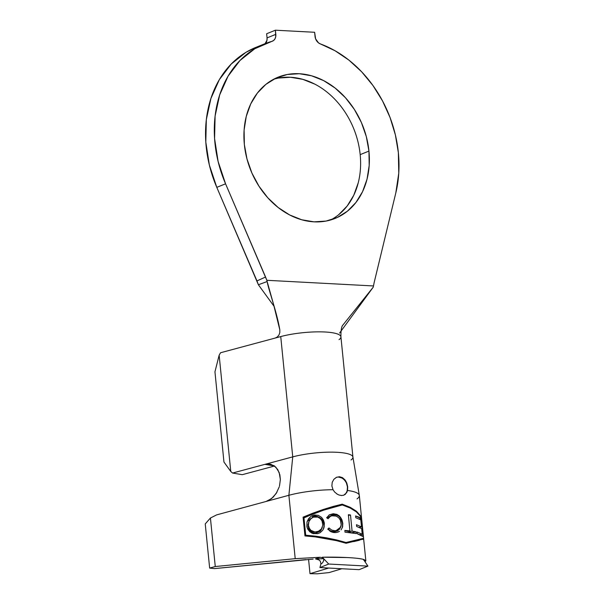 <?xml version="1.0" encoding="UTF-8"?>
<svg xmlns="http://www.w3.org/2000/svg" width="604" height="604" viewBox="0 0 604 604"><rect width="100%" height="100%" fill="white"/><g stroke="black" fill="none" stroke-linecap="round" stroke-linejoin="round"><path stroke-width="0.91" d="M343.57 495.265A9.664 7.648 68 0 0 347.451 486.907L347.526 490.486L346.704 492.66L343.676 495.235M337.432 494.306L334.624 492.018L333.031 489.716L331.883 485.963L332.215 482.362L333.846 479.319L336.428 477.326L339.478 476.73L342.491 477.651L345.994 481.373M341.947 495.537L339.003 495.031L336.662 493.815M361.766 520.006L359.335 495.506A43.299 9.181 174.3 0 0 347.526 490.486L345.36 494.291L343.533 495.272L341.184 495.514M368.946 151.091A76.157 60.264 -112 0 1 335.182 218.399A76.157 60.264 -112 0 1 244.348 144.477L246.991 158.988L251.921 173.069L258.957 186.183L267.821 197.818L278.187 207.527L289.641 214.941L301.743 219.773L314.042 221.842L326.054 221.064L337.319 217.47L347.406 211.196L355.93 202.491L362.559 191.679L367.036 179.177L369.195 165.473L368.946 151.091L366.311 136.579L361.381 122.491L354.344 109.384L345.473 97.75L335.114 88.041L323.661 80.626L311.551 75.787L299.259 73.718L287.247 74.503L275.983 78.097L265.888 84.364L257.372 93.076L250.743 103.888L246.266 116.383L244.107 130.094L244.348 144.477A76.157 60.264 -112 0 1 278.119 77.169A76.157 60.264 -112 0 1 368.946 151.091L360.18 154.632L368.946 151.091M330.713 219.947A76.157 60.264 68 0 0 360.18 154.632A76.157 60.264 68 0 0 273.816 79.162M398.361 152.646A112.118 88.713 -112 0 1 395.831 192.842L374.11 282.778L395.831 192.842L398.761 173.205L398.361 152.646A112.118 88.713 -112 0 0 320.414 43.933L335.039 50.744L348.916 60.121L361.675 71.823L372.97 85.541L382.513 100.898L390.056 117.501L395.378 134.903L398.361 152.646M363.525 559.968L364.099 559.591L365.828 560.897L364.952 561.675M363.653 539.047L362.362 539.296L363.653 539.047L362.747 539.417L363.653 539.047L363.578 538.315L365.843 560.731L363.834 559.606M347.549 557.56C354.865 557.945 360.165 558.557 363.442 559.395L367.911 566.122L328.697 564.038L319.924 567.579L359.138 569.663L367.911 566.122L359.138 569.663L319.924 567.579L320.928 563.94L320.377 561.259L319.063 559.968L315.492 558.889L320.173 557.258L322.287 557.779L323.804 559.312L322.325 557.213L347.549 557.56M334.624 492.018L333.031 489.716A43.299 9.181 174.3 0 0 288.886 495.288L295.213 558.662L320.173 557.258L322.287 557.779L323.804 559.312C323.495 561.705 322.544 563.245 320.935 563.94M360.377 515.635L361.781 520.248L360.377 515.635L356.466 511.248L360.377 515.635M350.297 507.352L356.466 511.248L350.297 507.352L342.219 504.174L350.297 507.352M333.174 506.439L342.219 504.174L323.246 509.482L333.174 506.439M313.015 513.121L323.246 509.482L303.087 517.137L313.015 513.121M304.967 535.929L303.087 517.137L304.967 535.929L315.386 536.903L304.967 535.929M326.145 538.519L315.386 536.903L336.594 540.686L326.145 538.519M346.122 543.275L336.594 540.686L346.122 543.275L362.362 539.296L346.122 543.275L346.047 542.498L363.6 538.277L346.047 542.498L336.722 539.961L346.047 542.498L346.122 543.275M359.365 540.286L353.718 541.599L359.365 540.286M352.736 456.473A37.116 7.867 174.3 0 0 330.139 452.147A37.116 7.867 174.3 0 0 292.744 456.873L288.886 495.288A43.299 9.181 -5.7 0 1 333.031 489.716L331.883 485.963L332.215 482.362L333.846 479.319L336.677 477.22M346.809 483.102L347.7 486.801L347.526 490.486A43.299 9.181 -5.7 0 1 359.146 494.85A43.299 9.181 -5.7 0 1 357.024 498.904M326.5 537.824L336.722 539.961L315.96 536.209L326.5 537.824M305.707 535.204L315.96 536.209L305.707 535.204L305.556 535.605L309.512 536.276L305.556 535.605L303.948 517.575L305.707 535.204M313.71 513.664L303.797 517.975L305.556 535.605L303.948 517.575L323.736 510.123L313.71 513.664M333.446 507.164L323.736 510.123L342.302 504.952L333.446 507.164M350.229 508.055L342.302 504.952L350.229 508.055L356.337 511.852L350.229 508.055M360.286 516.133L356.337 511.852L360.286 516.133L361.819 520.399L363.6 538.292L361.841 520.648L360.286 516.133M313.763 515.129L318.263 515.333L321.32 517.205L323.45 520.089L324.265 522.641L324.159 527.043L322.732 530.252L320.135 532.69L317.787 533.664L313.046 533.581L309.912 531.882L307.715 529.119L306.877 526.56L306.998 522.037L308.553 518.723L311.203 516.171L313.763 515.129M338.527 531.898L336.073 532.554L333.144 532.434L331.128 531.784L327.768 529.119L328.969 527.964L331.732 530.093L334.201 530.735L336.624 530.554L339.818 528.508L341.222 524.944L340.437 520.233L338.708 517.741L336.262 516.073L331.822 515.786L330.328 516.428L328.048 518.753L326.636 517.749L329.422 514.789L333.287 513.717L337.04 514.449L340.165 516.881L341.97 519.908L342.8 523.351L342.574 526.914L341.079 529.882M350.494 514.986L352.087 531.112L356.096 531.837L356.269 533.574L345.02 532.177L344.846 530.44L349.942 530.848L348.357 514.714L350.494 514.986L352.087 531.112L356.096 531.837L351.46 532.743L356.096 531.837L356.269 533.574L345.02 532.177L344.846 530.44L349.942 530.848L348.357 514.714L350.494 514.986L348.425 515.386L350.494 514.986M355.786 517.704L355.613 515.944L361.2 518.677L362.981 536.548L357.319 533.793L357.145 532.033L362.226 534.223L361.675 528.636L356.654 526.462L356.481 524.71L361.502 526.892L360.799 519.878L355.786 517.704L355.613 515.944L359.123 517.183L361.2 518.677L362.981 536.548L360.875 535.046L357.319 533.793L357.145 532.033L362.226 534.223L361.675 528.636L356.654 526.462L356.481 524.71L361.502 526.892L360.799 519.878L355.786 517.704M313.121 559.093L214.503 568.606L209.648 568.085L215.266 566.537L295.213 558.662L320.173 557.258L315.492 558.889L322.355 558.768L315.522 558.889M341.849 568.741L329.112 572.577L317.311 573.8L310.003 573.672L328.704 568.047L310.003 573.672L308.576 559.38L310.003 573.672L317.311 573.8L329.112 572.577L341.849 568.741M352.932 457.115L340.92 336.813A37.116 7.867 174.3 0 0 319.539 331.845A37.116 7.867 174.3 0 0 280.739 336.571L292.744 456.873L232.563 473.045L230.766 471.46L223.956 462.037L214.948 371.815L219.154 355.19L214.948 371.815L223.956 462.037L230.766 471.46L219.154 355.19L220.558 352.744L275.197 338.059L277.251 337.009L278.897 335.122L279.818 332.638L279.826 329.897L273.536 304.273L267.142 281.539C268.584 290.011 276.677 311.332 279.826 329.897L279.818 332.638L278.897 335.122L277.251 337.009L275.197 338.059L220.558 352.744L219.154 355.19L230.766 471.46L232.563 473.045L242.257 474.684L274.503 466.016L242.257 474.684L232.563 473.045L264.907 464.355L274.639 465.978L264.907 464.355L292.744 456.873A37.116 7.867 -5.7 0 1 331.543 452.147A37.116 7.867 -5.7 0 1 352.932 457.115A37.116 7.867 -5.7 0 1 351.037 459.969M277.04 492.049L273.272 497.077L268.637 500.482L265.987 501.501L288.886 495.288L292.744 456.873L280.739 336.571L275.197 338.059L280.739 336.571A37.116 7.867 -5.7 0 1 318.383 331.845A37.116 7.867 -5.7 0 1 340.784 336.285A37.116 7.867 -5.7 0 1 339.025 339.667M274.178 306.47L258.376 284.748L216.798 187.353L225.564 183.812L265.564 277.017L256.957 280.928L216.798 187.353L225.564 183.812A112.118 88.713 -112 0 1 264.643 43.835A112.118 88.713 -112 0 1 271.898 41.359L273.657 40.438L274.986 38.845L275.734 36.738L275.409 30.2L314.624 32.284L315.613 38.852L318.451 42.816L320.414 43.933A7.731 6.115 -112 0 1 315.039 36.429L314.624 32.284L275.409 30.2L266.643 33.741L267.059 37.893L266.643 33.741L275.409 30.2L275.824 34.352A7.731 6.115 -112 0 1 272.396 41.185A7.731 6.115 -112 0 1 271.898 41.359L254.782 48.75L239.962 60.521L228.086 76.142L219.675 94.926L215.107 116.043L214.579 138.558L218.119 161.487L225.564 183.812L266.832 280.294L267.142 281.539L258.376 284.748L274.178 306.47M340.92 336.813C340.867 330.501 341.471 326.651 342.725 325.269L373.234 287.164L339.569 333.068M373.234 287.164L373.483 285.949L266.832 280.294L265.564 277.017L256.957 280.928L258.376 284.748L267.142 281.539L266.832 280.294L373.483 285.949L374.11 282.778L373.234 287.164M264.643 43.835L255.877 47.376A112.118 88.713 68 0 0 216.798 187.353L209.346 165.028L205.813 142.106L206.334 119.584L210.909 98.467L219.312 79.683L231.196 64.062L246.017 52.291L256.307 47.203M264.892 43.979L266.968 40.279L267.059 37.893L275.824 34.352L267.059 37.893A7.731 6.115 68 0 1 265.36 43.548M314.895 84.167L302.785 79.335L290.486 77.267L278.474 78.044L273.823 79.154M338.64 214.745L347.164 206.032L353.785 195.22L358.27 182.718M269.097 463.97L264.907 464.355L270.811 464.265L275.832 467.149L279.184 472.524L280.362 479.561L279.501 485.971M279.274 486.786L276.187 493.46L271.536 498.617L265.987 501.501L216.632 514.887L288.886 495.288L295.213 558.662L215.266 566.537L210.426 518.021L216.632 514.887L210.426 518.021L215.266 566.537L209.648 568.085L205.239 523.917L210.426 518.021L205.239 523.917L209.648 568.085L214.503 568.606L305.79 559.614M269.86 464.068L274.307 465.88L277.764 469.587L279.856 474.812L280.362 479.561M323.668 560.686L323.804 559.312L322.325 557.213C339.456 556.82 358.58 557.832 363.442 559.395L367.911 566.122L328.697 564.038L322.325 557.213L328.697 564.038L319.924 567.579L320.943 563.887M335.19 532.607L333.37 532.471M331.128 531.784L329.686 530.946M342.264 527.866L342.732 523.525L342.649 526.59M339.546 531.316L336.821 532.441M336.654 514.283L339.04 515.733L341.184 518.315L342.732 523.525L340.014 517.281C338.074 515.295 335.711 514.427 332.932 514.661L333.287 513.717L332.932 514.661L326.862 517.915M328.772 515.235L333.287 513.717M328.478 518.141L328.048 518.753L326.636 517.749M333.423 515.559L332.661 515.612M337.712 530.153L339.818 528.508L341.026 526.069L341.207 523.177L340.55 520.482L339.048 518.104M337.191 516.541L334.858 515.665M340.784 526.801L339.667 528.998L337.485 530.878L334.684 531.709L335.039 530.765L334.684 531.709L340.656 527.186L341.026 526.069M327.768 529.119L328.969 527.964L328.523 529.164L329.784 530.342L331.294 531.195L334.684 531.709C332.215 531.86 330.161 531.014 328.523 529.164L328.969 527.964L331.732 530.093L335.039 530.765M328.523 529.164L328.131 529.549L328.523 529.164M342.498 527.096L342.438 521.788M341.924 520.225L340.588 517.938L338.512 515.997M337.311 515.333L336.443 515.008M335.937 514.872L331.868 514.804M323.555 528.802L324.386 523.532L323.812 528.183L322.732 530.252L319.954 532.796M322.627 518.693L324.386 523.532L323.91 524.801C323.049 519.281 319.833 516.39 314.254 516.11L314.676 514.978L318.399 515.378M321.32 517.205L322.023 517.93M309.912 531.882L307.074 527.443L306.968 522.166M314.676 514.978L314.254 516.11L307.187 521.395L308.274 519.485M313.431 533.687L311.385 532.894M312.14 517.749L309.905 519.772L308.818 521.886L308.448 525.397L309.225 528.16L310.984 530.388L313.514 531.746L316.443 532.018L316.02 533.158C311.49 532.917 308.87 530.569 308.176 526.114L308.901 521.667L308.448 525.397L309.422 528.515L310.984 530.388L314.948 532.033L319.214 531.075L321.358 529.119L322.294 527.375L321.819 528.643L316.02 533.158L316.443 532.018L319.214 531.075L321.358 529.119L322.755 525.382L322.506 522.301M322.793 524.642L322 520.897L320.279 518.602L317.802 517.1L314.457 516.881M320.294 518.617L317.802 517.1L313.468 517.137L310.909 518.662L308.901 521.667M323.857 527.428L323.948 526.575M323.955 525.442L323.593 523.026M322.204 520.044L321.464 519.108M317.817 516.571L315.16 516.088L312.442 516.443M309.928 517.756L308.803 518.836M316.02 533.158L320.09 531.286M315.19 533.166L314.156 533.038M313.136 532.743L310.29 530.878M309.995 530.554L309.059 529.142M308.131 524.936L308.214 524.008M308.448 522.928L308.667 522.294M321.381 529.61L320.422 530.946M303.117 517.401L310.328 514.963L303.117 517.401M333.083 507.269L342.219 504.174L342.302 504.952L342.219 504.174L343.533 505.344L342.219 504.174L333.083 507.269M339.237 541.343L346.047 542.498L339.237 541.343M351.105 532.698L348.606 531.799L352.087 531.112L348.606 531.799L348.538 531.12L348.606 531.799L351.105 532.698M347.376 531.346L349.942 530.848L347.376 531.346L344.846 530.44L347.376 531.346M359.456 519.025L361.2 518.677L359.456 519.025M359.304 527.322L361.502 526.892L359.304 527.322M360.007 534.661L362.226 534.223L360.007 534.661M362.302 538.745L362.362 539.296L362.302 538.745M336.428 477.326L339.478 476.73L342.491 477.651L345.027 479.916L346.824 483.14L347.451 486.907A9.664 7.648 68 0 0 336.315 477.379M338.602 477.084L341.705 477.96M346.492 483.276L347.451 486.907L347.209 490.471M359.312 495.386L352.917 457.001"/></g></svg>
